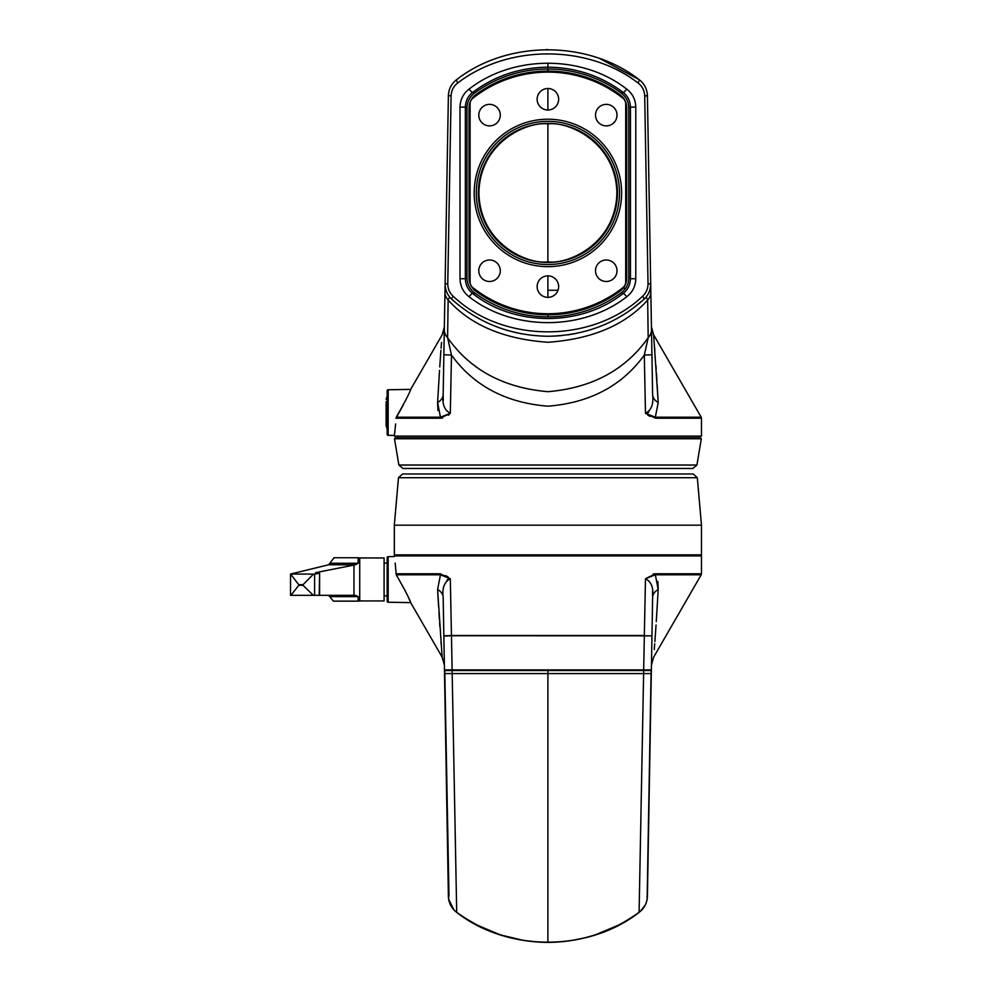 <?xml version="1.0" encoding="UTF-8"?>
<svg xmlns="http://www.w3.org/2000/svg" width="992" height="992" viewBox="0 0 992 992"><rect width="100%" height="100%" fill="white"/><g stroke="black" fill="none" stroke-linecap="round" stroke-linejoin="round"><path stroke-width="1.49" d="M651.446 326.926L653.641 334.837L701.195 417.198L655.352 417.198L645.482 413.292C651.384 410.192 653.765 403.967 652.624 394.618A16.38 10.751 179 0 0 658.204 402.516L653.641 334.837L658.204 402.516L655.352 417.198A2.046 1.438 90 0 1 655.551 418.227L645.482 413.292L644.316 355.099C621.972 385.851 589.843 402.876 547.894 406.174C505.895 402.826 473.754 385.801 451.484 355.099L447.603 337.714C470.208 369.88 503.676 387.872 548.006 391.691C592.1 387.884 625.493 369.892 648.185 337.714L647.664 300.006C625.307 325.041 592.063 339.128 547.906 342.265C503.837 339.165 470.568 325.078 448.136 300.006L447.603 337.714A20.472 14.347 1 0 1 444.304 329.691L443.87 354.739L451.484 355.099L450.306 413.292L440.25 418.227L442.668 417.992M655.551 418.227L701.468 418.227L701.468 436.108L394.332 436.108L395.622 423.956M388.17 389.769L388.17 435.339A1.029 1.029 0 0 1 387.165 434.322L387.165 390.798A1.029 1.029 0 0 1 388.17 389.769L410.663 389.385C409.832 392.572 405.034 401.847 396.254 417.198L440.448 417.198L450.306 413.292C444.416 410.229 442.035 404.004 443.164 394.618A16.38 10.751 1 0 1 437.596 402.516L439.53 370.363M408.096 395.287L407.253 397.122M403.384 404.798L395.944 418.227L440.25 418.227A2.046 1.438 90 0 1 440.448 417.198L437.596 402.516M395.548 424.936L395.3 427.701M394.977 430.578L394.68 432.946M388.17 435.339L394.332 435.451M547.894 67.158C519.696 67.53 494.636 75.925 472.7 92.343C468.001 96.001 465.558 100.936 465.36 107.124L465.36 278.74C465.546 284.915 467.988 289.838 472.7 293.52C514.538 326.839 581.238 326.827 623.088 293.52C627.787 289.862 630.242 284.927 630.441 278.74L630.441 107.124C630.255 100.961 627.8 96.026 623.088 92.343C601.115 75.913 576.054 67.518 547.894 67.158M474.498 93.099A123.913 123.913 0 0 1 621.302 93.099C626.15 96.832 628.655 101.779 628.816 107.942L628.816 277.921C628.68 284.047 626.175 288.994 621.302 292.764A123.913 123.913 0 0 1 474.498 292.764C469.638 289.032 467.145 284.084 466.984 277.921L466.984 107.942C467.12 101.816 469.625 96.869 474.498 93.099L472.7 92.343A4.092 0.905 53 0 1 469.129 89.069C513.211 54.659 582.602 54.647 626.671 89.069A4.092 0.905 127 0 1 623.088 92.343L621.302 93.099M547.894 49.6L545.947 49.612M471.708 314.34L480.165 319.25M481.703 320.069L485.014 321.73M493.892 325.698L501.481 328.538M506.366 330.113L517.973 333.101M520.874 333.696L521.606 333.833M632.71 308.487L643.944 299.336C617.098 323.28 585.082 335.594 547.894 336.263C510.892 335.656 478.876 323.342 451.856 299.336C447.392 295.194 445.148 290.011 445.11 283.774A20.472 20.472 0 0 0 451.856 299.336C450.12 297.203 448.88 297.426 448.136 300.006A20.472 14.334 1 0 1 444.962 292.132L443.164 394.618M502.584 436.108L497.128 436.108M598.672 436.108L593.216 436.108M647.441 97.588L646.809 95.728M650.219 256.606L647.503 101.32M444.267 331.502L444.292 330.224M441.539 342.5L441.093 348.167M440.932 350.288L440.274 359.327M440.274 359.414L439.754 366.966M447.764 283.848C447.826 288.883 449.649 293.024 453.245 296.286C503.39 343.84 592.782 343.542 642.543 296.286A4.092 1.029 47.9 0 1 643.944 299.336C645.668 297.203 646.908 297.426 647.664 300.006A20.472 14.334 -1 0 0 650.839 292.132L647.416 95.728C647.106 88.982 644.329 83.613 639.096 79.608A4.092 1.054 126.4 0 1 637.955 82.906C587.673 44.28 508.127 44.268 457.845 82.906C453.617 86.081 451.372 90.371 451.1 95.802L447.764 283.848L445.11 283.774L444.962 292.132L448.384 95.728C448.682 89.007 451.459 83.638 456.704 79.608C507.495 39.916 588.293 39.94 639.096 79.608L600.259 58.801M554.044 336.139L561.794 335.594M567.846 334.874L575.41 333.597M597.32 327.472L604.624 324.57M617.867 318.023L624.266 314.228M457.845 82.906A4.092 1.054 53.6 0 1 456.704 79.608L456.568 79.707M642.543 296.286C646.164 293 647.987 288.858 648.024 283.848L644.701 95.802C644.416 90.359 642.171 86.056 637.955 82.906M621.302 292.764L623.088 293.52A4.092 0.905 53 0 1 626.671 296.806C582.589 331.216 513.199 331.216 469.129 296.806C463.276 292.293 460.238 286.279 460.015 278.74L460.015 107.124C460.251 99.56 463.289 93.546 469.129 89.069M626.671 89.069C632.524 93.57 635.562 99.597 635.785 107.124L635.785 278.74C635.55 286.304 632.512 292.318 626.671 296.806M474.498 292.764L472.7 293.52A4.092 0.905 127 0 0 469.129 296.806M453.245 296.286A4.092 1.029 132.1 0 0 451.856 299.336M648.024 283.848L650.69 283.774C650.665 289.974 648.421 295.157 643.944 299.336A20.472 20.472 0 0 0 650.306 288.139M652.624 394.618L651.93 354.739L644.316 355.099L648.185 337.714A20.472 14.347 -1 0 0 651.496 329.691L650.839 292.132M658.031 399.553L657.2 385.181M656.89 380.147L656.444 373.128M656.183 369.111L655.948 365.651M654.856 350.275L654.683 347.907M648.83 411.953L647.9 412.66M650.306 416.454L647.838 415.189M651.93 354.739L651.496 329.691M437.584 402.653L437.943 410.49M443.312 400.508L443.164 395.176M444.466 320.23L444.441 321.495M448.297 415.301L449.227 414.47M547.894 123.913C568.081 121.136 615.945 141.831 616.875 192.894C615.945 243.945 568.081 264.641 547.894 261.876C527.719 264.641 479.855 243.945 478.913 192.894C479.855 141.831 527.719 121.136 547.894 123.913M620.087 94.748A121.867 121.867 0 0 0 475.701 94.748C471.386 98.096 469.154 102.498 469.03 107.942L469.03 277.921C469.166 283.39 471.398 287.792 475.701 291.115A121.867 121.867 0 0 0 620.087 291.115C624.414 287.767 626.646 283.365 626.77 277.921L626.77 107.942C626.634 102.474 624.402 98.072 620.087 94.748M394.494 438.749L395.213 437.745L700.575 437.745L701.307 438.749L394.494 438.749L398.871 465.037L696.917 465.037L701.307 438.749M445.383 468.46L446.264 468.46M447.218 468.46L692.887 468.46L402.913 468.46L398.871 465.037M472.614 468.46L625.357 468.46M472.886 468.46L470.431 468.46M398.474 477.722L394.332 525.177L701.468 525.177L697.314 477.722L398.474 477.722L402.554 473.99L693.234 473.99L413.044 473.99M394.332 525.177L394.332 554.863L701.468 554.863L700.451 555.892M438.65 473.99L421.55 473.99M395.944 573.773L440.25 573.773L450.306 578.708L451.459 635.488L644.341 635.488L645.482 578.708L655.551 573.773L701.468 573.773L701.468 555.892L394.332 555.892L394.332 556.549L388.17 556.661L388.17 602.231L410.663 602.615C409.845 599.453 405.046 590.178 396.254 574.802L395.163 563.059M388.17 602.231A1.029 1.029 0 0 1 387.165 601.202L387.165 557.678A1.029 1.029 0 0 1 388.17 556.661M651.446 665.074L653.641 657.163L701.195 574.802L655.352 574.802A2.046 1.438 -90 0 0 655.551 573.773L653.133 574.008M547.894 942.4C514.302 942.102 483.898 932.108 456.704 912.392C451.62 908.461 448.855 903.29 448.409 896.892L448.384 896.272C448.682 902.993 451.459 908.362 456.704 912.392C507.495 952.084 588.293 952.06 639.096 912.392C611.89 932.108 581.498 942.102 547.894 942.4M651.285 673.977L647.354 896.892M650.442 670.505L651.037 669.91L651.285 673.965M448.992 896.272L444.751 669.91L651.037 669.91M645.916 670.505L641.378 670.505M444.49 671.869L443.846 635.847L451.459 635.488L452.104 669.947L454.41 670.505M608.89 670.505L590.488 670.505M586.012 670.505L567.312 670.505M555.805 670.505L547.894 670.505L547.894 942.313C514.216 942.003 483.811 931.996 456.704 912.293L452.178 673.58L643.622 673.58L639.096 912.293C611.903 932.034 581.498 942.04 547.894 942.313M547.41 670.505L536.908 670.505M445.11 708.226L444.962 699.868M647.392 896.892C646.933 903.29 644.18 908.461 639.096 912.392C644.329 908.387 647.106 903.018 647.416 896.272L647.404 896.272M647.503 890.754L648.743 819.59M649.611 769.47L650.206 735.432M650.839 699.868L651.496 662.309M630.106 670.505L643.684 669.947L644.341 635.748L651.955 635.847L651.335 671.77M652.612 598.064L652.624 597.382A16.38 10.751 -179 0 1 658.204 589.484L656.27 621.637M654.261 649.5L654.695 643.833M654.856 641.712L655.514 632.673M655.526 632.586L656.047 625.034M658.204 589.347L657.857 581.51M443.945 641.998L443.846 636.07L451.459 635.748L651.955 635.847L652.624 597.382C653.765 587.996 651.384 581.771 645.482 578.708L655.352 574.802L658.204 589.484M652.488 591.492L652.637 596.824M443.846 635.847L443.176 598.064M444.329 663.809L444.267 660.498M437.757 592.447L438.6 606.819M438.91 611.853L439.344 618.884M439.617 622.889L439.84 626.349M440.932 641.725L441.118 644.093M440.25 573.773A2.046 1.438 90 0 0 440.448 574.802L450.306 578.708C444.404 581.808 442.023 588.033 443.164 597.382A16.38 10.751 -1 0 0 437.596 589.484L442.159 657.163L437.596 589.484L440.448 574.802L396.254 574.802M446.97 580.047L447.888 579.34M445.495 575.546L447.962 576.811M404.376 589.099L408.072 596.651M408.32 597.184L409.46 599.763M409.584 600.048L409.87 600.718M489.54 104.371A10.751 10.751 0 0 1 500.29 115.122A10.751 10.751 0 0 1 489.54 125.872A10.751 10.751 0 0 1 478.789 115.122A10.751 10.751 0 0 1 489.54 104.371M547.894 88.499A10.751 10.751 0 0 1 558.645 99.25A10.751 10.751 0 0 1 547.894 110A10.751 10.751 0 0 1 537.143 99.25A10.751 10.751 0 0 1 547.894 88.499L547.894 110L547.894 88.499M606.261 104.371A10.751 10.751 0 0 1 617.012 115.122A10.751 10.751 0 0 1 606.261 125.872A10.751 10.751 0 0 1 595.51 115.122A10.751 10.751 0 0 1 606.261 104.371M606.261 259.991A10.751 10.751 0 0 1 617.012 270.742A10.751 10.751 0 0 1 606.261 281.492A10.751 10.751 0 0 1 595.51 270.742A10.751 10.751 0 0 1 606.261 259.991M547.894 297.364L547.894 275.863A10.751 10.751 0 0 1 558.645 286.614A10.751 10.751 0 0 1 547.894 297.364A10.751 10.751 0 0 1 537.143 286.614A10.751 10.751 0 0 1 547.894 275.863L547.894 290.284L558.012 290.259M489.54 259.991A10.751 10.751 0 0 1 500.29 270.742A10.751 10.751 0 0 1 489.54 281.492A10.751 10.751 0 0 1 478.789 270.742A10.751 10.751 0 0 1 489.54 259.991M547.894 119.214A73.718 73.718 0 0 1 621.612 192.932A73.718 73.718 0 0 1 547.894 266.65A73.718 73.718 0 0 1 474.188 192.932A73.718 73.718 0 0 1 547.894 119.214M623.001 287.568A120.813 120.813 0 0 1 472.8 287.568A7.167 7.167 0 0 1 470.084 281.951L470.084 103.912A7.167 7.167 0 0 1 472.8 98.295A120.813 120.813 0 0 1 623.001 98.295A7.167 7.167 0 0 1 625.704 103.912L625.704 281.951A7.167 7.167 0 0 1 623.001 287.568M355.384 595.324L358.149 596.614L329.679 596.614L328.612 595.324L319.598 595.324L355.384 595.324M329.679 563.245L358.149 563.245L355.384 564.783L315.555 572.669L319.226 573.227L314.6 574.12L290.594 574.033L328.612 564.783L334.081 557.752M358.149 563.245L358.149 557.74L333.87 557.74M384.09 600.929L384.09 557.95L359.724 557.938L359.724 600.941L358.149 601.14L358.149 596.614M314.6 574.12L314.6 595.324L313.348 595.324L303.056 585.342L298.716 585.342L290.954 595.324L319.598 595.324L319.598 573.078L319.226 595.324M290.594 574.033L298.716 584.685L303.056 584.685L313.348 574.294M303.056 584.685L303.056 585.342M329.679 596.614L333.436 601.14L358.149 601.14M353.958 564.994L353.958 595.324L328.612 595.324M298.716 584.685L298.716 585.342M625.741 288.114L623.075 288.288M547.894 262.483L547.894 123.38A69.552 69.552 0 0 0 478.355 192.932A69.552 69.552 0 0 0 547.894 262.483A69.552 69.552 0 0 0 617.446 192.932A69.552 69.552 0 0 0 547.894 123.38L547.894 262.483M547.894 71.064L547.894 63.066L547.894 71.064M544.137 942.264L542.45 942.214M541.074 942.164L543.678 942.251M543.827 942.264L546.17 942.301M459.346 914.215L462.346 916.273M464.988 918.009L475.924 924.408M477.933 925.449L499.187 934.377M501.853 935.245L522.908 940.267M525.128 940.614L538.334 942.016M538.52 942.028L541.471 942.177M555.842 942.102L553.387 942.214M551.614 942.264L549.828 942.301M636.616 914.091L633.206 916.447M628.916 919.2L625.481 921.27M624.08 922.089L618.76 924.978M618.388 925.176L596.13 934.538M589.62 936.535L584.635 937.849M584.102 937.986L572.508 940.329M565.812 941.259L560.678 941.78M559.352 941.892L557.467 942.016M647.404 896.47L651.285 674.039L651 670.505L643.684 670.505L643.622 673.58L651.062 673.58L647.131 899.248C646.139 904.63 643.461 908.982 639.096 912.293M647.131 899.248L646.114 902.993M645.308 904.865L640.621 911.053M647.392 896.532L647.33 897.264M643.684 670.505L452.116 670.505L452.178 673.58L444.738 673.58L448.669 899.248C449.636 904.617 452.302 908.97 456.704 912.293M452.116 670.505L444.8 670.505L444.515 674.039L448.396 896.446L448.669 899.248L453.914 909.813M459.842 670.505L449.5 670.505M454.262 910.185L455.725 911.524M386.136 401.599L386.136 425.866L386.136 401.599M647.416 95.728L644.701 95.802M460.015 278.74L465.36 278.74L466.984 277.921M466.984 107.942L465.36 107.124L460.015 107.124M635.785 107.124L630.441 107.124L628.816 107.942M628.816 277.921L630.441 278.74L635.785 278.74M451.1 95.802L448.384 95.728M547.894 121.334A71.598 71.598 0 0 1 619.492 192.932A71.598 71.598 0 0 1 547.894 264.529A71.598 71.598 0 0 1 476.296 192.932A71.598 71.598 0 0 1 547.894 121.334M384.09 600.941L359.724 600.929M355.384 564.783L328.612 564.783M547.894 316.845L547.894 314.799M410.663 389.385L442.159 334.837L444.354 326.926M701.468 418.227L701.195 417.198M696.917 465.037L692.887 468.46M395.349 555.892L394.332 554.863M701.468 525.177L701.468 554.863M697.314 477.722L693.234 473.99M701.468 573.773L701.195 574.802M410.663 602.615L442.159 657.163L444.354 665.074M359.724 557.938L358.149 557.74M290.532 595.324L290.532 574.108M387.165 595.82L384.09 595.82M387.165 563.059L384.09 563.059M387.165 396.18L386.136 399.255M387.165 428.941L386.136 425.866"/></g></svg>
